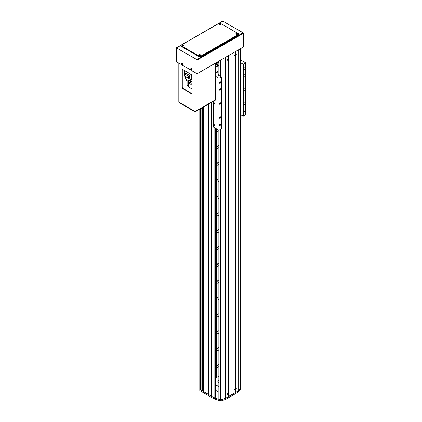 <?xml version="1.0" encoding="UTF-8"?>
<svg xmlns="http://www.w3.org/2000/svg" width="422" height="422" viewBox="0 0 422 422"><rect width="100%" height="100%" fill="white"/><g stroke="black" fill="none" stroke-linecap="round" stroke-linejoin="round"><path stroke-width="0.63" d="M203.52 107.03L203.52 391.648L213.859 397.614A0.686 0.396 0 0 0 214.83 397.614L215.563 396.912M201.088 108.433L201.088 390.244L202.549 390.946L203.399 390.456L203.399 107.098M199.791 109.182L199.791 389.332A0.686 0.396 0 0 0 199.991 389.611L201.088 389.543M200.36 108.855L200.36 389.822M200.603 108.712L200.603 389.822M202.302 107.731L202.302 390.946M202.549 107.589L202.549 390.946M208.141 104.361L208.141 395.44L212.883 398.178L213.374 397.899M208.505 104.15L208.505 395.509M211.185 102.604L211.185 397.055M211.306 102.535L211.306 396.142L214.26 397.846A0.686 0.396 0 0 0 214.455 397.925L214.455 399.048L220.479 400.9A0.686 0.396 0 0 0 221.144 400.895L225.533 399.444L238.182 392.138L240.698 389.606A0.686 0.396 0 0 0 240.788 389.406L240.788 388.282A0.686 0.396 0 0 0 240.762 388.177M216.359 64.619A0.775 0.448 0 0 0 216.322 64.756A0.775 0.448 0 0 0 216.549 65.072A0.775 0.448 0 0 0 217.393 65.173A0.775 0.448 0 0 0 217.873 64.756A0.775 0.448 0 0 0 217.836 64.619M218.865 63.01A1.034 0.596 0 0 0 218.865 63.469M218.865 61.259L216.228 62.699M218.865 61.823L215.663 63.522M215.927 63.522L215.927 64.081L218.865 62.382M215.663 64.081L215.927 64.081M218.865 64.967L215.663 66.497M216.169 66.892L216.217 66.497M216.217 66.776L218.865 65.246M217.198 64.17L217.377 64.555L216.818 64.228M218.865 380.491A1.72 0.992 0 0 0 217.852 381.393A1.72 0.992 0 0 0 218.359 382.1A1.72 0.992 0 0 0 218.865 382.3M218.865 386.605L215.663 384.753M218.865 392.223L215.663 390.371M214.223 102.841A0.517 0.295 -120 0 0 214.223 103.685A0.517 0.295 -120 0 0 214.223 102.841M213.616 124.865A1.034 0.596 -120 0 0 214.223 125.592A1.034 0.596 -120 0 0 214.74 125.645A1.034 0.596 -120 0 0 214.898 124.817A1.034 0.596 -120 0 0 214.223 123.91A1.034 0.596 -120 0 0 213.706 123.857A1.034 0.596 -120 0 0 213.616 123.936L213.616 127.212L218.965 130.298L221.397 128.895L221.397 76.931L218.48 75.248A1.034 0.596 180 0 1 218.179 74.826A1.034 0.596 180 0 1 218.48 74.404L218.865 74.182M244.507 90.276A0.86 0.496 120 0 0 245.071 89.517A0.86 0.496 120 0 0 244.939 88.826A0.86 0.496 120 0 0 244.507 88.868A0.86 0.496 120 0 0 243.948 89.628A0.86 0.496 120 0 0 244.08 90.319A0.86 0.496 120 0 0 244.507 90.276M220.184 104.318A0.86 0.496 120 0 0 220.743 103.559A0.86 0.496 120 0 0 220.611 102.873A0.86 0.496 120 0 0 220.184 102.915A0.86 0.496 120 0 0 219.619 103.67A0.86 0.496 120 0 0 219.751 104.361A0.86 0.496 120 0 0 220.184 104.318M220.184 118.36A0.86 0.496 120 0 0 220.743 117.606A0.86 0.496 120 0 0 220.611 116.915A0.86 0.496 120 0 0 220.184 116.957A0.86 0.496 120 0 0 219.619 117.717A0.86 0.496 120 0 0 219.751 118.403A0.86 0.496 120 0 0 220.184 118.36M220.184 125.381A0.86 0.496 120 0 0 220.743 124.627A0.86 0.496 120 0 0 220.611 123.936A0.86 0.496 120 0 0 220.184 123.978A0.86 0.496 120 0 0 219.619 124.738A0.86 0.496 120 0 0 219.751 125.429A0.86 0.496 120 0 0 220.184 125.381M220.184 83.25A0.86 0.496 120 0 0 220.743 82.496A0.86 0.496 120 0 0 220.611 81.805A0.86 0.496 120 0 0 220.184 81.847A0.86 0.496 120 0 0 219.619 82.606A0.86 0.496 120 0 0 219.751 83.292A0.86 0.496 120 0 0 220.184 83.25M220.184 90.271A0.86 0.496 120 0 0 220.743 89.517A0.86 0.496 120 0 0 220.611 88.826A0.86 0.496 120 0 0 220.184 88.868A0.86 0.496 120 0 0 219.619 89.628A0.86 0.496 120 0 0 219.751 90.319A0.86 0.496 120 0 0 220.184 90.271M244.507 76.229A0.86 0.496 120 0 0 245.071 75.469A0.86 0.496 120 0 0 244.939 74.784A0.86 0.496 120 0 0 244.507 74.826A0.86 0.496 120 0 0 243.948 75.585A0.86 0.496 120 0 0 244.08 76.271A0.86 0.496 120 0 0 244.507 76.229M244.507 69.208A0.86 0.496 120 0 0 245.071 68.448A0.86 0.496 120 0 0 244.939 67.763A0.86 0.496 120 0 0 244.507 67.805A0.86 0.496 120 0 0 243.948 68.559A0.86 0.496 120 0 0 244.08 69.25A0.86 0.496 120 0 0 244.507 69.208M244.507 111.339A0.86 0.496 120 0 0 245.071 110.58A0.86 0.496 120 0 0 244.939 109.894A0.86 0.496 120 0 0 244.507 109.936A0.86 0.496 120 0 0 243.948 110.696A0.86 0.496 120 0 0 244.08 111.382A0.86 0.496 120 0 0 244.507 111.339M244.507 104.318A0.86 0.496 120 0 0 245.071 103.559A0.86 0.496 120 0 0 244.939 102.873A0.86 0.496 120 0 0 244.507 102.915A0.86 0.496 120 0 0 243.948 103.67A0.86 0.496 120 0 0 244.08 104.361A0.86 0.496 120 0 0 244.507 104.318M240.762 62.831L243.294 64.292L245.725 62.889L240.762 60.024M245.725 62.889L245.725 114.853L243.294 116.256L240.762 114.795M215.563 76.371L218.965 78.334L221.397 76.931M218.965 78.334L218.965 130.298M218.865 65.331L215.663 67.182M215.663 70.532L217.995 71.877L215.563 73.28M243.294 64.292L243.294 116.256M213.616 101.201L213.616 123.936M214.26 397.846L214.26 398.41A0.686 0.396 180 0 0 214.355 398.452L214.355 399.017A0.686 0.396 0 0 0 214.455 399.048M199.991 390.735A0.686 0.396 180 0 1 199.791 390.456L199.791 389.332A0.686 0.396 0 0 0 199.991 389.611L199.991 390.735L208.141 395.44M214.26 398.41L212.883 397.614L212.883 398.178M199.991 109.066L199.991 389.611L211.185 395.931L211.306 397.266M214.455 397.925L220.479 399.776A0.686 0.396 0 0 0 221.144 399.771L221.144 400.895M228.334 58.289L228.091 58.421A1.155 0.67 120 0 0 227.395 59.766A1.155 0.67 120 0 0 228.091 60.293L228.334 60.156A1.155 0.67 120 0 0 229.03 58.822A1.155 0.67 120 0 0 228.334 58.289L228.334 55.709L235.386 51.637L235.386 54.216A1.155 0.67 120 0 0 234.69 55.551A1.155 0.67 120 0 0 235.386 56.084L235.629 55.941A1.155 0.67 120 0 0 236.325 54.607A1.155 0.67 120 0 0 235.629 54.074L235.629 51.5L238.182 50.023L238.182 391.015L225.533 398.321L225.533 399.444M228.091 58.431L228.091 55.852L225.533 57.323L225.533 398.321L221.144 399.771M240.788 388.282A0.686 0.396 0 0 1 240.698 388.483L238.182 391.015L238.182 392.138M218.865 347.644A1.635 0.944 120 0 0 217.631 348.161A1.635 0.944 120 0 0 216.961 349.759A1.635 0.944 120 0 0 217.298 350.508A1.635 0.944 120 0 0 218.865 349.674M218.865 364.497A1.635 0.944 120 0 0 217.631 365.014A1.635 0.944 120 0 0 216.961 366.612A1.635 0.944 120 0 0 217.298 367.362A1.635 0.944 120 0 0 218.865 366.528M218.865 332.821A1.635 0.944 -60 0 1 217.298 333.654A1.635 0.944 -60 0 1 216.961 332.905A1.635 0.944 -60 0 1 217.631 331.307A1.635 0.944 -60 0 1 218.865 330.795M218.865 315.967A1.635 0.944 -60 0 1 217.298 316.801A1.635 0.944 -60 0 1 216.961 316.057A1.635 0.944 -60 0 1 217.631 314.453A1.635 0.944 -60 0 1 218.865 313.942M218.865 299.114A1.635 0.944 -60 0 1 217.298 299.952A1.635 0.944 -60 0 1 216.961 299.203A1.635 0.944 -60 0 1 217.631 297.6A1.635 0.944 -60 0 1 218.865 297.088M218.865 282.265A1.635 0.944 -60 0 1 217.298 283.099A1.635 0.944 -60 0 1 216.961 282.35A1.635 0.944 -60 0 1 217.631 280.751A1.635 0.944 -60 0 1 218.865 280.234M218.865 265.412A1.635 0.944 -60 0 1 217.298 266.245A1.635 0.944 -60 0 1 216.961 265.496A1.635 0.944 -60 0 1 217.631 263.898A1.635 0.944 -60 0 1 218.865 263.381M218.865 248.558A1.635 0.944 -60 0 1 217.298 249.391A1.635 0.944 -60 0 1 216.961 248.642A1.635 0.944 -60 0 1 217.631 247.044A1.635 0.944 -60 0 1 218.865 246.527M218.865 231.704A1.635 0.944 -60 0 1 217.298 232.538A1.635 0.944 -60 0 1 216.961 231.789A1.635 0.944 -60 0 1 217.631 230.19A1.635 0.944 -60 0 1 218.865 229.673M218.865 214.851A1.635 0.944 -60 0 1 217.298 215.684A1.635 0.944 -60 0 1 216.961 214.935A1.635 0.944 -60 0 1 217.631 213.337A1.635 0.944 -60 0 1 218.865 212.82M218.865 197.997A1.635 0.944 -60 0 1 217.298 198.831A1.635 0.944 -60 0 1 216.961 198.082A1.635 0.944 -60 0 1 217.631 196.483A1.635 0.944 -60 0 1 218.865 195.972M218.865 181.143A1.635 0.944 -60 0 1 217.298 181.977A1.635 0.944 -60 0 1 216.961 181.233A1.635 0.944 -60 0 1 217.631 179.63A1.635 0.944 -60 0 1 218.865 179.118M218.865 164.29A1.635 0.944 -60 0 1 217.298 165.123A1.635 0.944 -60 0 1 216.961 164.38A1.635 0.944 -60 0 1 217.631 162.776A1.635 0.944 -60 0 1 218.865 162.264M218.865 147.436A1.635 0.944 -60 0 1 217.298 148.275A1.635 0.944 -60 0 1 216.961 147.526A1.635 0.944 -60 0 1 217.631 145.928A1.635 0.944 -60 0 1 218.865 145.411M218.865 130.588A1.635 0.944 -60 0 1 217.298 131.421A1.635 0.944 -60 0 1 216.961 130.672A1.635 0.944 -60 0 1 217.388 129.39M216.069 128.626L216.069 377.627A0.707 0.411 180 0 0 215.663 377.553M216.375 128.805L216.375 377.627L216.069 377.627M218.865 376.187L216.375 377.627M235.386 390.192L235.629 390.055A1.155 0.67 120 0 0 236.325 388.72A1.155 0.67 120 0 0 235.629 388.187L235.386 388.314A1.155 0.67 120 0 0 234.69 389.664A1.155 0.67 120 0 0 235.386 390.192L235.386 392.629L228.091 396.701M235.276 388.425A0.586 0.338 120 0 0 235.27 388.425A0.944 0.549 120 0 1 235.386 388.346A0.944 0.549 120 0 1 235.887 388.319L236.183 389.147A0.723 0.417 120 0 0 236.199 389A0.723 0.417 120 0 0 235.687 388.704A0.723 0.417 120 0 0 235.175 389.59A0.723 0.417 120 0 0 235.687 389.886A0.723 0.417 120 0 0 235.808 389.796L235.808 389.796A0.723 0.417 120 0 0 236.183 389.147A1.134 1.134 0 0 1 235.808 389.796L234.938 389.954A0.944 0.549 120 0 1 234.727 389.348M228.091 394.406L228.334 394.264A1.155 0.67 120 0 0 229.03 392.929A1.155 0.67 120 0 0 228.334 392.402L228.091 392.529A1.155 0.67 120 0 0 227.395 393.874A1.155 0.67 120 0 0 228.091 394.406L228.091 396.844L225.533 398.321L221.112 399.755A0.686 0.396 0 0 1 220.379 399.734L218.965 398.88M235.629 55.941L235.629 388.187M235.386 56.084L235.386 388.324M228.334 60.156L228.334 392.402M228.091 60.293L228.091 392.539M228.334 394.264L228.334 396.701M235.629 390.055L235.386 392.492M240.672 48.583L240.672 388.462L238.182 391.015L235.629 392.492M240.672 388.462A0.686 0.396 0 0 0 240.762 388.266L240.762 48.535M227.959 392.65A0.944 0.549 120 0 1 228.091 392.56A0.944 0.549 120 0 1 228.587 392.529L228.888 393.362A1.134 1.134 0 0 1 228.513 394.011L228.513 394.011A0.723 0.417 120 0 0 228.888 393.362A0.723 0.417 120 0 0 228.903 393.214A0.723 0.417 120 0 0 228.392 392.919A0.723 0.417 120 0 0 227.88 393.805A0.723 0.417 120 0 0 228.392 394.101A0.723 0.417 120 0 0 228.513 394.011L227.643 394.164A0.944 0.549 120 0 1 227.432 393.562A0.586 0.338 120 0 0 227.432 393.584M243.415 33.296L197.074 60.051L196.784 59.544L176.359 47.855L222.7 21.1L243.119 32.789L243.415 33.296L243.415 47.006L197.074 73.755L191.773 70.696L191.773 70.179M191.103 70.126L182.283 65.22L182.283 64.703M181.613 64.65L176.275 61.749L176.359 47.855M197.074 60.051L197.074 73.755M238.609 34.082L238.609 34.646A1.034 0.596 180 0 1 238.303 35.068L200.724 56.764A1.034 0.596 180 0 1 199.263 56.764L181.386 46.441A1.034 0.596 180 0 1 181.08 46.019L181.08 45.46A1.034 0.596 180 0 1 181.386 45.038L218.965 23.342A1.034 0.596 180 0 1 220.426 23.342L238.303 33.66A1.034 0.596 180 0 1 238.609 34.082A1.034 0.596 180 0 1 238.303 34.504L200.724 56.2A1.034 0.596 180 0 1 199.263 56.2L181.386 45.882A1.034 0.596 180 0 1 181.08 45.46M191.741 93.257A1.72 0.992 60 0 1 191.039 93.109L183.501 88.757A1.72 0.992 60 0 1 182.283 86.652L182.283 70.358A1.72 0.992 60 0 1 182.504 69.677M178.828 63.226L178.828 102.129L195.128 111.535L215.563 99.74L215.563 63.084M190.749 74.177L183.206 69.825A1.72 0.992 -120 0 0 182.346 69.741A1.72 0.992 -120 0 0 181.993 70.527L181.993 86.821A1.72 0.992 -120 0 0 183.206 88.926L190.749 93.278A1.72 0.992 -120 0 0 191.609 93.362A1.72 0.992 -120 0 0 191.968 92.576L191.968 76.287A1.72 0.992 -120 0 0 190.749 74.177M195.128 72.631L195.128 111.535M194.885 111.735L179.076 102.604L179.076 102.266L195.37 111.735L215.32 100.214L215.32 99.882L195.37 111.397L195.37 111.735M235.74 55.535A1.129 0.696 63.8 0 1 235.65 55.725A1.134 0.833 32.2 0 0 235.84 55.635A1.129 0.696 -116.2 0 0 235.924 55.446L236.019 55.298A1.129 0.601 3.5 0 0 236.141 55.161A1.134 0.918 -147.4 0 0 236.156 54.934A1.129 0.601 -176.5 0 1 236.035 55.071L235.951 55.013A1.129 0.696 -116.2 0 0 235.893 54.739L235.708 54.828A1.129 0.696 63.8 0 1 235.766 55.103L235.671 55.25A1.129 0.601 -176.5 0 1 235.402 55.303A1.134 0.338 82.2 0 1 235.402 55.419A1.134 0.338 82.2 0 1 235.392 55.53A1.129 0.601 3.5 0 0 235.661 55.477L235.608 55.266M234.727 55.24A0.944 0.549 120 0 0 234.938 55.841L235.808 55.688A1.134 1.134 0 0 0 236.183 55.039A0.723 0.417 120 0 0 236.199 54.934A0.723 0.417 120 0 0 235.724 54.575A0.723 0.417 120 0 0 235.181 55.435A0.723 0.417 120 0 0 235.65 55.794A0.723 0.417 120 0 0 235.808 55.688A0.723 0.417 120 0 0 236.183 55.039L235.887 54.206A0.944 0.549 120 0 0 235.434 54.211A0.944 0.549 120 0 0 235.26 54.327M236.035 55.071L235.713 54.913M236.141 55.161L235.766 55.103M235.698 55.14L236.019 55.298M235.661 55.477L235.386 55.293M235.924 55.446L235.555 55.409M235.84 55.635L235.624 55.372M235.655 54.871L235.951 55.013M228.729 393.383L228.64 393.336A1.129 0.649 -120 0 0 228.571 393.067A1.134 0.295 160.9 0 1 228.381 393.177A1.129 0.649 60 0 1 228.455 393.441L228.365 393.594A1.129 0.649 180 0 1 228.102 393.663A1.134 0.295 79.1 0 1 228.102 393.779A1.134 0.295 79.1 0 1 228.102 393.879A1.129 0.649 0 0 0 228.365 393.81L228.455 393.863A1.129 0.649 60 0 1 228.381 394.042A1.134 0.881 29.9 0 0 228.571 393.937A1.129 0.649 -120 0 0 228.64 393.752L228.729 393.599A1.129 0.649 0 0 0 228.851 393.446A1.134 0.881 -149.9 0 0 228.851 393.23A1.129 0.649 180 0 1 228.729 393.383L228.434 393.346M228.851 393.446L228.45 393.42M228.407 393.446L228.729 393.599M228.365 393.81L228.096 393.626M228.16 393.663L228.455 393.863M228.64 393.752L228.344 393.557M228.344 393.193L228.64 393.336M235.75 389.648A1.129 0.649 60 0 1 235.676 389.833A1.134 0.881 29.9 0 0 235.866 389.722A1.129 0.649 -120 0 0 235.94 389.543L236.03 389.39A1.129 0.649 0 0 0 236.151 389.232A1.134 0.881 -149.9 0 0 236.151 389.015A1.129 0.649 180 0 1 236.03 389.174L235.94 389.121A1.129 0.649 -120 0 0 235.866 388.857A1.134 0.295 160.9 0 1 235.676 388.963A1.129 0.649 60 0 1 235.75 389.232L235.666 389.379A1.129 0.649 180 0 1 235.397 389.453A1.134 0.295 79.1 0 1 235.397 389.564A1.134 0.295 79.1 0 1 235.397 389.67A1.129 0.649 0 0 0 235.666 389.596L235.571 389.411M236.03 389.174L235.708 389.015M236.151 389.232L235.75 389.205M235.708 389.232L236.03 389.39M235.666 389.596L235.392 389.411M235.94 389.543L235.645 389.342M235.645 388.978L235.94 389.121M228.249 59.528L228.75 59.602A1.134 1.097 -117.5 0 0 228.845 59.365L228.724 59.265A1.129 0.891 -83.3 0 0 228.75 58.969L228.587 58.953A1.129 0.891 96.7 0 1 228.56 59.244L228.202 59.286A1.134 0.512 106 0 1 228.154 59.412A1.134 0.512 106 0 1 228.107 59.528L228.376 59.713A1.129 0.891 96.7 0 1 228.202 59.919A1.134 0.491 45.4 0 0 228.36 59.94A1.129 0.891 -83.3 0 0 228.534 59.729L228.407 59.338M228.824 59.46A1.134 1.134 0 0 0 228.888 59.249A0.723 0.417 120 0 0 228.655 58.737A0.723 0.417 120 0 0 227.954 59.344A0.723 0.417 120 0 0 228.128 60.056A0.723 0.417 120 0 0 228.513 59.898A1.134 1.134 0 0 0 228.824 59.46A0.723 0.417 120 0 0 228.888 59.249L228.587 58.421A0.944 0.549 120 0 0 228.434 58.363A0.944 0.549 120 0 0 227.959 58.537M227.432 59.455A0.944 0.549 120 0 0 227.643 60.056A0.944 0.549 120 0 0 227.743 60.082M227.643 60.056L228.513 59.898A0.723 0.417 120 0 0 228.819 59.476M228.75 59.386L228.434 59.212M228.344 59.592L228.07 59.423M228.413 59.122L228.724 59.265M182.315 64.687A0.944 0.549 -120 0 0 182.489 63.917A0.944 0.549 -120 0 0 181.37 63.052L181.07 63.886A0.723 0.417 -120 0 0 181.096 63.986A0.723 0.417 -120 0 0 181.444 64.534A0.723 0.417 -120 0 0 181.766 64.687A0.723 0.417 -120 0 0 182.04 64.081A0.723 0.417 -120 0 0 181.37 63.374A0.723 0.417 -120 0 0 181.07 63.886A1.134 1.134 0 0 0 181.444 64.534L182.315 64.687M181.428 63.606L181.254 63.585A1.129 0.849 95.7 0 0 181.254 63.88L181.207 63.986A1.129 0.353 163.5 0 1 181.101 63.922A1.134 1.06 131.8 0 0 181.17 64.165A1.129 0.353 -16.5 0 0 181.281 64.228L181.391 64.344A1.129 0.849 95.7 0 0 181.539 64.555A1.134 0.612 -41.4 0 0 181.624 64.571A1.134 0.612 -41.4 0 0 181.713 64.571A1.129 0.849 -84.3 0 1 181.565 64.366L181.613 64.26A1.129 0.353 -16.5 0 0 181.866 64.234A1.134 0.475 -97.8 0 1 181.798 63.996A1.129 0.353 163.5 0 1 181.544 64.017L181.428 63.896A1.129 0.849 -84.3 0 1 181.428 63.606M181.254 63.88L181.56 63.738M181.697 64.207L181.391 64.344M181.281 64.228L181.745 64.181M181.887 64.086L181.613 64.26M181.529 63.817L181.207 63.986M181.17 64.165L181.497 64.049M191.804 70.168A0.944 0.549 -120 0 0 191.978 69.398A0.944 0.549 -120 0 0 190.86 68.533L190.559 69.361A0.723 0.417 -120 0 0 190.58 69.461A0.723 0.417 -120 0 0 190.934 70.01A0.723 0.417 -120 0 0 191.25 70.168A0.723 0.417 -120 0 0 191.53 69.556A0.723 0.417 -120 0 0 190.86 68.849A0.723 0.417 -120 0 0 190.559 69.361A1.134 1.134 0 0 0 190.934 70.01L191.804 70.168M190.913 69.081L190.739 69.066A1.129 0.849 95.7 0 0 190.744 69.356L190.697 69.461A1.129 0.353 163.5 0 1 190.586 69.403A1.134 1.06 131.8 0 0 190.66 69.641A1.129 0.353 -16.5 0 0 190.765 69.704L190.881 69.825A1.129 0.849 95.7 0 0 191.029 70.031A1.134 0.612 -41.4 0 0 191.108 70.047A1.134 0.612 -41.4 0 0 191.203 70.052A1.129 0.849 -84.3 0 1 191.055 69.841L191.103 69.735A1.129 0.353 -16.5 0 0 191.356 69.714A1.134 0.475 -97.8 0 1 191.282 69.472A1.129 0.353 163.5 0 1 191.029 69.493L190.913 69.377A1.129 0.849 -84.3 0 1 190.913 69.081M190.744 69.356L191.05 69.219M191.187 69.683L190.881 69.825M190.765 69.704L191.229 69.656M191.377 69.561L191.103 69.735M191.013 69.292L190.697 69.461M190.66 69.641L190.987 69.525M219.271 24.566A0.944 0.549 0 0 0 220.326 24.682A0.944 0.549 0 0 0 220.885 24.149L220.316 23.474A0.723 0.417 0 0 0 219.567 23.474L219.567 23.474A0.723 0.417 0 0 0 219.429 23.537A0.723 0.417 0 0 0 219.429 24.128A0.723 0.417 0 0 0 220.453 24.128A0.723 0.417 0 0 0 220.453 23.537A0.723 0.417 0 0 0 220.316 23.474A1.134 1.134 0 0 0 219.567 23.474L218.997 24.149A0.944 0.549 0 0 0 219.271 24.566M219.656 23.463A1.134 0.881 90.1 0 0 219.472 23.574A1.129 0.649 60 0 1 219.667 23.6L219.667 23.701A1.129 0.649 120 0 0 219.472 23.896A1.134 0.295 40.9 0 1 219.656 24.007A1.129 0.649 -60 0 1 219.851 23.811L220.026 23.811A1.129 0.649 60 0 1 220.221 24.007A1.134 0.295 -40.9 0 1 220.316 23.948A1.134 0.295 -40.9 0 1 220.411 23.896A1.129 0.649 -120 0 0 220.215 23.701L220.215 23.6A1.129 0.649 -60 0 1 220.411 23.574A1.134 0.881 -90.1 0 0 220.221 23.463A1.129 0.649 120 0 0 220.026 23.49L219.851 23.49A1.129 0.649 -120 0 0 219.656 23.463L219.836 23.827M219.667 23.6L219.688 23.959M219.878 23.848L219.851 23.49M220.215 23.701L220.189 24.033M220.189 23.959L220.215 23.6M220.026 23.49L220.004 23.848M220.221 23.463L220.11 23.785M219.688 24.033L219.667 23.701M182.172 45.987A0.944 0.549 0 0 0 183.232 46.098A0.944 0.549 0 0 0 183.786 45.571L183.217 44.89A0.723 0.417 0 0 0 182.468 44.89L182.468 44.89A0.723 0.417 0 0 0 182.33 44.954A0.723 0.417 0 0 0 182.33 45.544A0.723 0.417 0 0 0 183.354 45.544A0.723 0.417 0 0 0 183.354 44.954A0.723 0.417 0 0 0 183.217 44.89A1.134 1.134 0 0 0 182.468 44.89L181.898 45.571A0.944 0.549 0 0 0 182.172 45.987M182.562 44.88A1.134 0.881 90.1 0 0 182.373 44.99A1.129 0.649 60 0 1 182.568 45.017L182.568 45.117A1.129 0.649 120 0 0 182.373 45.318A1.134 0.295 40.9 0 1 182.562 45.423A1.129 0.649 -60 0 1 182.758 45.228L182.932 45.228A1.129 0.649 60 0 1 183.127 45.423A1.134 0.295 -40.9 0 1 183.222 45.365A1.134 0.295 -40.9 0 1 183.312 45.318A1.129 0.649 -120 0 0 183.116 45.117L183.116 45.017A1.129 0.649 -60 0 1 183.312 44.99A1.134 0.881 -90.1 0 0 183.127 44.88A1.129 0.649 120 0 0 182.932 44.911L182.758 44.911A1.129 0.649 -120 0 0 182.562 44.88L182.737 45.244M182.568 45.017L182.594 45.376M182.779 45.265L182.758 44.911M183.116 45.117L183.095 45.449M183.095 45.376L183.116 45.017M182.932 44.911L182.905 45.265M183.127 44.88L183.016 45.207M182.594 45.449L182.568 45.117M236.447 33.291L236.447 33.391A1.129 0.649 120 0 0 236.257 33.591A1.134 0.295 40.9 0 1 236.441 33.697A1.129 0.649 -60 0 1 236.636 33.502L236.811 33.502A1.129 0.649 60 0 1 237.006 33.697A1.134 0.295 -40.9 0 1 237.101 33.639A1.134 0.295 -40.9 0 1 237.196 33.591A1.129 0.649 -120 0 0 237 33.391L237 33.291A1.129 0.649 -60 0 1 237.196 33.264A1.134 0.881 -90.1 0 0 237.006 33.153A1.129 0.649 120 0 0 236.811 33.18L236.636 33.18A1.129 0.649 -120 0 0 236.441 33.153A1.134 0.881 90.1 0 0 236.257 33.264A1.129 0.649 60 0 1 236.447 33.291L236.563 33.565M237 33.291L236.884 33.565M236.056 34.261A0.944 0.549 0 0 0 237.111 34.372A0.944 0.549 0 0 0 237.67 33.839L237.101 33.164A0.723 0.417 0 0 0 236.346 33.164L236.346 33.164A0.723 0.417 0 0 0 236.214 33.227A0.723 0.417 0 0 0 236.214 33.818A0.723 0.417 0 0 0 237.238 33.818A0.723 0.417 0 0 0 237.238 33.227A0.723 0.417 0 0 0 237.101 33.164A1.134 1.134 0 0 0 236.346 33.164L235.777 33.839A0.944 0.549 0 0 0 236.056 34.261M236.441 33.153L236.621 33.517M236.658 33.538L236.636 33.18M237 33.391L236.974 33.723M236.811 33.18L236.789 33.538M237.006 33.153L236.895 33.475M236.473 33.723L236.447 33.391M199.353 54.707L199.353 54.807A1.129 0.649 120 0 0 199.158 55.008A1.134 0.295 40.9 0 1 199.348 55.113A1.129 0.649 -60 0 1 199.543 54.918L199.717 54.918A1.129 0.649 60 0 1 199.912 55.113A1.134 0.295 -40.9 0 1 200.007 55.055A1.134 0.295 -40.9 0 1 200.097 55.008A1.129 0.649 -120 0 0 199.901 54.807L199.901 54.707A1.129 0.649 -60 0 1 200.097 54.681A1.134 0.881 -90.1 0 0 199.912 54.57A1.129 0.649 120 0 0 199.717 54.602L199.543 54.602A1.129 0.649 -120 0 0 199.348 54.57A1.134 0.881 90.1 0 0 199.158 54.681A1.129 0.649 60 0 1 199.353 54.707L199.464 54.987M198.957 55.678A0.944 0.549 0 0 0 200.012 55.788A0.944 0.549 0 0 0 200.571 55.261L200.002 54.58A0.723 0.417 0 0 0 199.253 54.58L199.253 54.58A0.723 0.417 0 0 0 199.115 54.644A0.723 0.417 0 0 0 199.115 55.235A0.723 0.417 0 0 0 200.139 55.235A0.723 0.417 0 0 0 200.139 54.644A0.723 0.417 0 0 0 200.002 54.58A1.134 1.134 0 0 0 199.253 54.58L198.683 55.261A0.944 0.549 0 0 0 198.957 55.678M199.348 54.57L199.522 54.934M199.564 54.955L199.543 54.602M199.901 54.807L199.88 55.14M199.88 55.066L199.901 54.707M199.717 54.602L199.69 54.955M199.912 54.57L199.801 54.897M199.379 55.14L199.353 54.807M188.513 86.563L189.541 87.343M185.385 76.609L185.385 78.903L187.099 79.895L187.099 85.371L188.244 86.03M186.978 80.322L187.099 83.266M186.909 80.317L186.909 82.533A1.651 0.955 180 0 1 186.978 82.633M191.968 83.414L190.069 81.974L188.734 82.749L188.201 86.325L191.968 89.184M188.513 84.236L188.513 80.148L191.968 82.142M191.968 81.578L188.998 79.869L188.513 80.148M188.734 82.749L191.968 85.207M184.752 70.717L191.356 74.715M191.261 74.768L191.261 79.922L191.968 79.515M184.498 70.864L184.73 76.15M188.47 78.313L191.261 79.922M189.715 75.501L186.044 73.381L184.73 74.135L184.73 76.229L188.402 78.35L189.715 77.59L189.715 75.501L188.402 76.255L188.402 78.35M184.73 74.135L188.402 76.255M186.023 79.273A1.013 0.586 0 0 0 186.914 79.79M186.07 79.389L186.07 79.769A0.965 0.554 0 0 0 187.099 80.322M213.859 127.349L213.859 397.614M214.83 127.913L214.83 397.614M215.563 128.335L215.563 397.197M216.628 64.661C216.386 64.16 216.697 63.98 217.567 64.123L217.567 64.661L216.628 64.661M217.647 64.17A0.775 0.448 180 0 1 217.873 64.482A0.775 0.448 180 0 1 217.393 64.898A0.775 0.448 180 0 1 216.549 64.798A0.775 0.448 180 0 1 216.322 64.482A0.775 0.448 180 0 1 216.591 64.144M218.48 74.404L218.48 75.248M220.479 399.776L220.479 400.9M240.698 388.483L240.698 389.606M219.013 61.09L219.013 75.554M219.013 130.271L219.013 399.186M220.379 60.304L220.379 76.345M220.379 129.485L220.379 399.734M221.112 59.882L221.112 76.767M221.112 129.063L221.112 399.755M222.906 21.121L219.276 23.215M181.17 45.217L176.57 47.876M196.784 59.544L243.119 32.789M199.263 56.764L199.263 56.2M200.724 56.764L200.724 56.2M181.386 46.441L181.386 45.882M238.303 35.068L238.303 34.504M191.039 93.109L190.749 93.278M183.501 88.757L183.206 88.926M182.283 86.652L181.993 86.821M182.283 70.358L181.993 70.527M213.521 397.983L213.806 398.764L214.355 398.917A0.913 0.527 180 0 1 213.822 398.758M213.521 398.363A0.944 0.549 0 0 0 213.796 398.748A0.944 0.549 0 0 0 214.355 398.901M215.663 63.026L215.663 73.222M215.663 128.393L215.663 397.055M217.873 64.756L217.62 64.118L216.322 64.756M218.865 61.174L218.865 75.469M218.865 130.24L218.865 399.022"/></g></svg>

